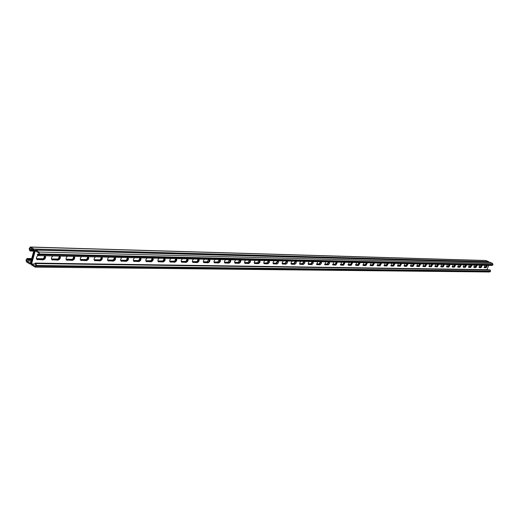 <?xml version="1.0" encoding="UTF-8"?>
<svg xmlns="http://www.w3.org/2000/svg" width="519" height="519" viewBox="0 0 519 519"><rect width="100%" height="100%" fill="white"/><g stroke="black" fill="none" stroke-linecap="round" stroke-linejoin="round"><path stroke-width="0.78" d="M34.864 264.009L31.588 263.963L35.234 250.846L39.159 253.142L38.698 254.79L37.589 254.141L38.847 254.239M489.067 262.218L488.619 261.673L33.956 249.042L34.494 250.943L31.108 263.146L34.494 250.943L35.448 250.009L39.1 252.046L39.438 254.693L38.134 255.523L37.336 255.056L37.589 254.141M45.25 255.776C45.99 257.781 45.25 259.143 43.038 259.87L42.435 259.513C44.387 258.994 45.205 257.748 44.874 255.763C45.205 257.748 44.387 258.994 42.435 259.513L36.784 259.37L42.435 259.513L41.825 259.156C43.57 258.78 44.426 257.645 44.381 255.757M36.849 259.435L43.038 259.87M37.303 259.701C35.895 258.488 36.148 257.08 38.056 255.478M60.055 256.094C60.762 258.073 60.042 259.416 57.881 260.129L57.278 259.779C59.185 259.266 59.983 258.04 59.672 256.088C59.983 258.04 59.185 259.266 57.278 259.779L51.816 259.643L57.278 259.779L56.668 259.429C58.375 259.052 59.211 257.937 59.179 256.075M51.887 259.721L57.881 260.129M52.315 259.967C50.992 258.91 51.167 257.567 52.847 255.938M313.32 261.576L313.106 263.457L311.724 264.625L311.179 264.353L312.873 261.57L311.179 264.353L308.325 264.301L311.179 264.353L310.634 264.087L312.367 261.557M308.494 264.482L311.724 264.625M308.623 264.541L308.215 263.217L309.227 261.485M321.54 261.751L321.319 263.62L319.957 264.768L319.412 264.502L321.092 261.745L319.412 264.502L316.635 264.45L319.412 264.502L318.874 264.236L320.58 261.732M316.804 264.632L319.957 264.768M316.921 264.69L317.531 261.667M304.925 261.394L304.718 263.302L303.31 264.476L302.759 264.203L304.478 261.381L302.759 264.203L299.833 264.152L302.759 264.203L302.214 263.931L303.972 261.375M300.008 264.327L303.31 264.476M300.138 264.392L299.716 263.055L300.741 261.304M296.349 261.206L296.148 263.133L294.708 264.32L294.163 264.048L295.901 261.2L294.163 264.048L291.159 263.996L294.163 264.048L293.611 263.775L295.389 261.187M291.328 264.165L294.708 264.32M291.47 264.236L291.036 262.886L292.074 261.115M287.584 261.018L287.383 262.964L285.924 264.165L285.372 263.892L287.137 261.012L285.372 263.892L282.291 263.834L285.372 263.892L284.814 263.613L286.624 260.999M282.459 264.009L285.924 264.165M282.608 264.08L282.154 262.711L283.212 260.927M278.619 260.823L278.424 262.796L276.938 264.009L276.38 263.73L278.171 260.817L276.38 263.73L273.228 263.671L276.38 263.73L275.829 263.451L277.659 260.804M273.396 263.84L276.938 264.009M273.545 263.918L273.078 262.53L274.149 260.726M269.452 260.629L269.264 262.62L267.752 263.847L267.194 263.561L268.595 262.53L269.011 260.616L268.751 262.251L267.817 263.36L263.957 263.503L267.194 263.561L266.636 263.282L268.492 260.603M264.119 263.671L267.752 263.847M264.281 263.749C263.464 262.951 263.665 261.874 264.878 260.525M260.077 260.421L259.896 262.439L258.358 263.678L257.794 263.393L259.228 262.348L259.636 260.415L259.506 261.777L258.43 263.185L254.472 263.334L257.794 263.393L257.236 263.107L259.124 260.402M254.634 263.496L258.358 263.678M254.803 263.581C253.96 262.77 254.161 261.686 255.4 260.324M250.489 260.214L250.314 262.251L248.744 263.509L248.179 263.217L249.639 262.16L250.041 260.207L249.795 261.881L248.828 263.01L244.767 263.159L248.179 263.217L247.615 262.932L249.529 260.194M244.929 263.321L248.744 263.509M245.104 263.412C244.241 262.588 244.443 261.485 245.701 260.11M240.673 260.006C241.017 261.628 240.427 262.737 238.909 263.334L238.338 263.042L239.823 261.972L240.232 259.993L240.109 261.388L239 262.835L234.828 262.977L238.338 263.042L237.773 262.75L239.713 259.98M234.99 263.139L238.909 263.334M235.178 263.23C234.296 262.4 234.491 261.284 235.769 259.896M230.624 259.785C230.981 261.433 230.391 262.556 228.834 263.159L228.263 262.861L229.781 261.777L230.183 259.779L229.936 261.492L228.944 262.646L224.662 262.796L228.263 262.861L227.692 262.562L229.67 259.766M224.818 262.951L228.834 263.159M225.012 263.055C224.111 262.205 224.305 261.076 225.603 259.675M220.335 259.565C220.711 261.226 220.108 262.367 218.525 262.971L217.948 262.672L219.492 261.576L219.9 259.552L219.79 260.986L218.642 262.458L214.25 262.608L217.948 262.672L217.377 262.374L219.381 259.545M214.405 262.757L218.525 262.971M214.607 262.867C213.679 262.004 213.873 260.869 215.197 259.455M209.799 259.338C210.195 261.018 209.585 262.173 207.963 262.789L207.386 262.484L208.962 261.375L209.365 259.325L209.261 260.772L208.093 262.27L203.578 262.413L207.386 262.484L206.809 262.179L208.846 259.312M203.733 262.562L207.963 262.789M203.948 262.679C202.994 261.803 203.189 260.655 204.531 259.221M198.998 259.104C199.419 260.81 198.803 261.972 197.142 262.595L196.565 262.29L198.174 261.167L198.569 259.091L198.472 260.557L197.285 262.069L192.646 262.218L196.565 262.29L195.987 261.985L197.486 261.025L198.057 259.078M192.796 262.361L197.142 262.595M193.023 262.484C192.049 261.595 192.244 260.428 193.606 258.987M187.936 258.864C188.378 260.59 187.748 261.771 186.055 262.4L185.471 262.089L187.112 260.953L187.508 258.851L187.417 260.337L186.211 261.868L181.442 262.011L185.471 262.089L184.887 261.777L186.418 260.81L186.996 258.838M181.592 262.153L186.055 262.4M181.832 262.283C180.826 261.381 181.021 260.201 182.409 258.741M176.596 258.618C177.057 260.369 176.421 261.563 174.689 262.199L174.105 261.887C175.63 261.427 176.317 260.337 176.168 258.605C176.317 260.337 175.63 261.427 174.105 261.887L169.96 261.803L174.105 261.887L173.515 261.57L175.078 260.59L175.656 258.598M170.096 261.939L174.689 262.199M170.349 262.076C169.317 261.161 169.512 259.967 170.926 258.494M164.964 258.365C165.451 260.136 164.802 261.349 163.031 261.991L162.441 261.673C164.004 261.213 164.705 260.11 164.542 258.358C164.705 260.11 164.004 261.213 162.441 261.673L158.172 261.589L162.441 261.673L161.857 261.355L163.453 260.363L164.03 258.345M158.308 261.725L163.031 261.991M158.58 261.868C157.523 260.94 157.711 259.727 159.151 258.241M153.034 258.105C153.54 259.902 152.891 261.128 151.074 261.784L150.484 261.459C152.08 260.992 152.794 259.87 152.618 258.099C152.794 259.87 152.08 260.992 150.484 261.459L146.086 261.368L150.484 261.459L149.894 261.135L151.522 260.129L152.106 258.086M146.215 261.498L151.074 261.784M146.501 261.654C145.411 260.707 145.605 259.487 147.065 257.975M140.792 257.839C141.324 259.662 140.662 260.901 138.807 261.563L138.21 261.239C139.851 260.765 140.571 259.63 140.377 257.833C140.571 259.63 139.851 260.765 138.21 261.239L133.681 261.148L138.21 261.239L137.619 260.914L139.287 259.889L139.87 257.82M133.805 261.265L138.807 261.563M134.11 261.433C132.987 260.473 133.175 259.234 134.668 257.709M128.225 257.567C128.783 259.416 128.115 260.668 126.208 261.342L125.611 261.012C127.291 260.532 128.024 259.383 127.817 257.56C128.024 259.383 127.291 260.532 125.611 261.012L120.946 260.914L125.611 261.012L125.021 260.681L126.727 259.649L127.311 257.547M121.063 261.025L126.208 261.342M121.381 261.206C120.233 260.233 120.421 258.975 121.939 257.43M115.322 257.288C115.912 259.156 115.224 260.434 113.278 261.109L112.681 260.778C114.401 260.291 115.147 259.13 114.92 257.281C115.147 259.13 114.401 260.291 112.681 260.778L107.868 260.674L112.681 260.778L112.085 260.441L113.823 259.396L114.414 257.268M107.978 260.785L113.278 261.109M108.315 260.973C107.135 259.98 107.316 258.709 108.867 257.152M102.068 257.002C102.684 258.897 101.99 260.188 99.992 260.875L99.395 260.538C101.16 260.045 101.919 258.864 101.672 256.996C101.919 258.864 101.16 260.045 99.395 260.538L94.432 260.428L99.395 260.538L98.792 260.201C100.368 259.844 101.16 258.767 101.166 256.983M94.529 260.532L99.992 260.875M94.893 260.733C93.673 259.727 93.855 258.436 95.438 256.86M88.451 256.71C89.093 258.631 88.392 259.941 86.342 260.635L85.739 260.291C87.549 259.798 88.321 258.598 88.055 256.697C88.321 258.598 87.549 259.798 85.739 260.291L80.62 260.175L85.739 260.291L85.142 259.948C86.757 259.584 87.562 258.501 87.555 256.691M80.711 260.266L86.342 260.635M81.094 260.486C79.842 259.461 80.023 258.151 81.632 256.561M74.451 256.405C75.125 258.352 74.412 259.682 72.31 260.389L71.706 260.038C73.562 259.539 74.347 258.319 74.061 256.399C74.347 258.319 73.562 259.539 71.706 260.038L66.419 259.915L71.706 260.038L71.103 259.695C72.764 259.325 73.581 258.222 73.568 256.386M66.503 260L72.31 260.389M66.906 260.233C65.621 259.189 65.796 257.865 67.444 256.256M31.062 264.08L30.173 264.067L31.108 263.146L31.64 265.053L35.298 267.123L489.722 271.982L490.585 271.041L490.17 269.951L487.056 269.646L488.626 265.371M484.895 265.287L484.188 267.596M484.376 267.674L486.134 267.707L487.354 265.345M479.809 265.177L479.095 267.499M479.29 267.59L481.081 267.616L482.313 265.235M333.62 262.017L333.172 265.001L332.783 264.813M333.172 265.001L335.916 265.053L337.467 262.101M325.66 261.842L325.218 264.859L324.816 264.664M325.218 264.859L328.618 264.684L329.494 263.483L329.584 261.926M341.418 262.186L340.964 265.138L340.587 264.956M340.964 265.138L343.649 265.19L345.18 262.264M349.053 262.348L348.593 265.274L348.23 265.099M348.593 265.274L351.227 265.319L352.745 262.432M356.534 262.51L356.073 265.41L355.723 265.241M356.073 265.41L358.655 265.456L360.154 262.588M363.871 262.672L363.404 265.54L363.06 265.371M363.404 265.54L365.934 265.579L367.413 262.744M371.059 262.828L370.585 265.663L370.255 265.507M370.585 265.663L373.064 265.709L374.536 262.899M378.104 262.977L377.631 265.786L377.307 265.637M377.631 265.786L380.064 265.832L381.51 263.055M385.014 263.127L384.534 265.91L384.229 265.767M384.534 265.91L386.921 265.955L388.361 263.198M391.793 263.276L391.313 266.033L391.008 265.89M391.313 266.033L393.649 266.072L395.076 263.347M398.443 263.418L397.664 266.013M397.956 266.15L400.253 266.189L401.661 263.49M404.969 263.561L404.197 266.13M404.476 266.266L406.727 266.305L408.122 263.626M411.372 263.697L410.6 266.247M410.873 266.377L413.085 266.416L414.467 263.762M417.652 263.834L416.893 266.364M417.159 266.487L419.326 266.526L420.695 263.899M423.822 263.97L423.063 266.481M423.322 266.597L425.45 266.636L426.806 264.035M429.875 264.1L429.129 266.591M429.375 266.701L431.471 266.74L432.807 264.165M435.824 264.229L435.078 266.701M435.318 266.811L437.374 266.844L438.704 264.288M441.669 264.353L440.923 266.805M441.156 266.915L443.181 266.948L444.491 264.418M447.404 264.476L446.664 266.909M446.898 267.013L448.877 267.051L450.181 264.541M453.042 264.599L452.309 267.013M452.529 267.116L454.482 267.149L455.773 264.658M458.582 264.722L457.855 267.116M458.069 267.214L459.983 267.246L461.261 264.781M464.025 264.839L463.298 267.214M463.512 267.311L465.394 267.343L466.659 264.898M469.377 264.956L468.657 267.311M468.858 267.402L470.714 267.434L471.966 265.008M474.632 265.066L473.918 267.408M474.119 267.493L475.936 267.525L477.182 265.125M486.452 265.326L485.194 267.291L485.667 267.499L484.11 267.473L485.667 267.499L486.926 265.332L485.667 267.499L486.134 267.707M481.405 265.215L480.133 267.201L480.607 267.408L479.024 267.382L480.607 267.408L481.879 265.222L480.607 267.408L481.081 267.616M336.507 262.076L334.846 264.534L335.378 264.794L332.731 264.742L335.378 264.794L337.019 262.089L335.378 264.794L335.916 265.053M328.631 261.907L326.944 264.385L327.483 264.651L324.764 264.599L327.483 264.651L329.137 261.92L327.483 264.651L328.021 264.911M344.227 262.244L342.585 264.671L343.117 264.93L340.535 264.885L343.117 264.93L344.733 262.257L343.117 264.93L343.649 265.19M351.791 262.406L350.169 264.813L350.701 265.066L348.178 265.021L350.701 265.066L352.297 262.419L350.701 265.066L351.227 265.319M359.2 262.569L357.597 264.95L358.129 265.203L355.664 265.157L358.129 265.203L359.706 262.582L358.129 265.203L358.655 265.456M366.466 262.724L364.883 265.086L365.408 265.332L363.002 265.287L365.408 265.332L366.965 262.737L365.408 265.332L365.934 265.579M373.583 262.88L372.026 265.215L372.545 265.462L370.196 265.417L372.545 265.462L374.082 262.893L372.545 265.462L373.064 265.709M380.563 263.029L379.026 265.345L379.545 265.585L377.248 265.546L379.545 265.585L381.063 263.042L379.545 265.585L380.064 265.832M387.414 263.178L385.889 265.469L386.408 265.709L384.164 265.67L386.408 265.709L387.914 263.191L386.408 265.709L386.921 265.955M394.129 263.328L392.624 265.592L393.136 265.832L390.943 265.793L393.136 265.832L394.628 263.334L393.136 265.832L393.649 266.072M400.72 263.47L399.234 265.715L399.74 265.949L397.599 265.91L399.74 265.949L401.213 263.477L399.74 265.949L400.253 266.189M407.181 263.607L405.715 265.832L406.221 266.065L404.126 266.033L406.221 266.065L407.675 263.62L406.221 266.065L406.727 266.305M413.533 263.743L412.08 265.949L412.586 266.182L410.535 266.143L412.586 266.182L414.019 263.756L412.586 266.182L413.085 266.416M419.761 263.879L418.327 266.065L418.827 266.292L416.822 266.26L418.827 266.292L420.247 263.892L418.827 266.292L419.326 266.526M425.872 264.015L424.458 266.176L424.957 266.403L422.991 266.37L424.957 266.403L426.365 264.022L424.957 266.403L425.45 266.636M431.879 264.145L430.478 266.286L430.971 266.513L429.051 266.481L430.971 266.513L432.366 264.152L430.971 266.513L431.471 266.74M437.776 264.268L436.388 266.396L436.881 266.623L435.006 266.584L436.881 266.623L438.263 264.281L436.881 266.623L437.374 266.844M443.57 264.398L442.194 266.5L442.688 266.727L440.852 266.695L442.688 266.727L444.05 264.405L442.688 266.727L443.181 266.948M449.259 264.521L447.903 266.604L448.39 266.831L446.593 266.798L448.39 266.831L449.739 264.528L448.39 266.831L448.877 267.051M454.852 264.638L453.509 266.708L453.995 266.928L452.237 266.896L453.995 266.928L455.332 264.651L453.995 266.928L454.482 267.149M460.347 264.761L459.017 266.811L459.503 267.026L457.777 267L459.503 267.026L460.827 264.768L459.503 267.026L459.983 267.246M465.744 264.878L464.434 266.909L464.914 267.123L463.227 267.097L464.914 267.123L466.224 264.885L464.914 267.123L465.394 267.343M471.057 264.988L469.753 267.006L470.233 267.22L468.579 267.194L470.233 267.22L471.531 265.001L470.233 267.22L470.714 267.434M476.273 265.105L474.989 267.103L475.462 267.317L473.847 267.285L475.462 267.317L476.747 265.112L475.462 267.317L475.936 267.525M35.448 250.009L489.767 262.238L492.576 263.412L492.998 264.502L492.116 265.449L38.484 255.627M31.588 263.963L35.493 266.292L35.954 264.651L34.851 263.996L35.104 263.088L487.056 269.646M35.298 267.123L36.434 265.475L35.902 263.561L35.104 263.088M33.073 249.581L29.661 249.49L30.115 247.848L34.007 250.132L30.374 263.237L26.501 260.921L26.949 259.292L28.039 259.941L31.289 259.948M30.173 264.067L26.553 262.011L26.021 260.11L27.157 258.462L28.292 259.033L31.536 259.039M36.564 259.059L41.825 259.156M51.595 259.331L56.668 259.429M308.215 264.041L310.634 264.087M316.525 264.197L318.874 264.236M299.723 263.886L302.214 263.931M291.042 263.73L293.611 263.775M282.167 263.568L284.814 263.613M273.098 263.399L275.829 263.451M263.821 263.23L266.636 263.282M254.329 263.055L257.236 263.107M244.624 262.874L247.615 262.932M234.685 262.692L237.773 262.75M224.506 262.504L227.692 262.562M214.088 262.316L217.377 262.374M203.416 262.121L206.809 262.179M192.478 261.92L195.987 261.985M181.274 261.712L184.887 261.777M169.778 261.505L173.515 261.57M157.99 261.284L161.857 261.355M145.897 261.063L149.894 261.135M133.487 260.836L137.619 260.914M120.752 260.603L125.021 260.681M107.667 260.363L112.085 260.441M94.224 260.116L98.792 260.201M80.406 259.863L85.142 259.948M66.205 259.604L71.103 259.695M485.194 267.291L484.065 267.272M480.133 267.201L478.972 267.175M334.846 264.534L332.634 264.489M326.944 264.385L324.66 264.346M342.585 264.671L340.432 264.632M350.169 264.813L348.08 264.774M357.597 264.95L355.573 264.911M364.883 265.086L362.911 265.047M372.026 265.215L370.105 265.177M379.026 265.345L377.164 265.306M385.889 265.469L384.079 265.436M392.624 265.592L390.865 265.559M399.234 265.715L397.522 265.683M405.715 265.832L404.054 265.799M412.08 265.949L410.464 265.923M418.327 266.065L416.751 266.033M424.458 266.176L422.927 266.15M430.478 266.286L428.992 266.26M436.388 266.396L434.941 266.37M442.194 266.5L440.793 266.474M447.903 266.604L446.535 266.584M453.509 266.708L452.179 266.688M459.017 266.811L457.726 266.785M464.434 266.909L463.175 266.889M469.753 267.006L468.534 266.987M474.989 267.103L473.795 267.084M26.501 260.921L30.997 260.999M28.298 259.876L28.551 258.968M28.805 259.954L29.058 259.046M28.292 259.033L28.039 259.941M30.595 259.915L30.848 259.007M31.101 259.993L31.354 259.091M30.342 259.98L30.589 259.078M29.064 259.889L29.317 258.981M29.577 259.967L29.823 259.065M29.83 259.902L30.083 258.994M29.661 249.49L30.751 250.132L34.001 250.164M33.956 249.042L30.336 247.018L29.181 248.679L29.713 250.58L30.504 251.04L33.748 251.073M488.619 261.673L485.829 260.499L30.336 247.018M31.01 250.067L30.757 250.975M31.523 250.152L31.27 251.06M30.504 251.04L30.751 250.132M33.307 250.126L33.06 251.034M33.819 250.21L33.566 251.118M33.054 250.19L32.801 251.099M31.776 250.087L31.529 250.995M32.288 250.171L32.035 251.079M32.541 250.106L32.295 251.014M490.033 262.296L35.792 250.113M492.576 263.412L39.1 252.046M492.998 264.502L39.645 253.96M492.842 264.917L39.438 254.693M37.744 259.779L36.583 259.091M67.308 260.298L66.25 259.688M81.477 260.551L80.464 259.974M95.256 260.791L94.296 260.246M108.666 261.031L107.744 260.512M121.725 261.265L120.836 260.772M134.434 261.485L133.591 261.018M146.812 261.706L146.008 261.265M158.879 261.92L158.107 261.498M170.641 262.127L169.895 261.725M182.111 262.329L181.397 261.952M193.295 262.53L192.607 262.166M204.207 262.718L203.552 262.374M214.86 262.906L214.224 262.582M225.252 263.094L224.649 262.776M235.412 263.276L234.828 262.971M245.325 263.451L244.767 263.159M255.017 263.62L254.479 263.347M264.489 263.788L263.97 263.522M273.747 263.95L273.247 263.697M282.803 264.113L282.317 263.873M291.659 264.268L291.191 264.035M300.319 264.424L299.872 264.197M308.799 264.573L308.364 264.359M317.096 264.716L316.674 264.515M52.737 260.038L51.628 259.396M490.17 269.951L35.902 263.561M490.436 271.456L36.233 266.202M490.585 271.041L36.434 265.475M480.529 267.019L478.972 266.993M475.391 266.922L473.789 266.896M470.162 266.824L468.527 266.792M464.849 266.727L463.169 266.695M459.438 266.623L457.713 266.591M453.937 266.526L452.172 266.487M448.338 266.416L446.522 266.383M442.636 266.312L440.78 266.279M436.836 266.202L434.928 266.169M430.932 266.091L428.979 266.059M424.918 265.981L422.914 265.942M418.794 265.864L416.738 265.832M412.553 265.754L410.445 265.709M406.202 265.631L404.035 265.592M399.727 265.514L397.502 265.469M393.123 265.391L390.846 265.345M386.402 265.261L384.06 265.222M379.545 265.138L377.138 265.092M372.551 265.001L370.079 264.956M365.421 264.872L362.885 264.826M358.149 264.735L355.541 264.69M350.727 264.599L348.048 264.547M343.15 264.456L340.399 264.405M335.423 264.314L332.595 264.262M327.534 264.165L324.628 264.113M319.477 264.015L316.486 263.957M311.244 263.86L308.169 263.801M302.837 263.704L299.677 263.646M294.247 263.542L290.997 263.483M285.463 263.38L282.122 263.315M276.491 263.211L273.046 263.146M267.311 263.042L263.769 262.977M257.924 262.867L254.278 262.796M248.322 262.685L244.566 262.614M238.493 262.504L234.62 262.432M228.431 262.316L224.448 262.244M218.129 262.121L214.023 262.05M207.581 261.926L203.351 261.848M196.772 261.725L192.406 261.641M185.692 261.518L181.196 261.433M174.339 261.304L169.7 261.219M162.7 261.089L157.906 260.999M150.757 260.869L145.813 260.772M138.502 260.635L133.396 260.544M125.922 260.402L120.655 260.304M113.006 260.162L107.563 260.058M99.745 259.915L94.121 259.811M86.115 259.662L80.296 259.552M72.102 259.396L66.088 259.286M57.7 259.13L51.478 259.013M42.876 258.851L36.44 258.734M31.646 258.644L27.507 258.566M486.089 260.557L30.666 247.122M480.588 266.967L478.972 266.935M475.449 266.87L473.795 266.837M470.227 266.772L468.527 266.74M464.907 266.669L463.169 266.636M459.503 266.571L457.719 266.539M454.002 266.468L452.172 266.435M448.403 266.364L446.528 266.325M442.707 266.253L440.78 266.221M436.901 266.143L434.935 266.111M430.997 266.033L428.979 266M424.99 265.923L422.914 265.884M418.865 265.806L416.738 265.767M412.624 265.689L410.445 265.65M406.273 265.572L404.035 265.527M399.799 265.449L397.502 265.41M393.201 265.326L390.846 265.28M386.48 265.203L384.06 265.157M379.623 265.073L377.138 265.027M372.629 264.943L370.079 264.891M365.499 264.807L362.885 264.761M358.227 264.671L355.541 264.619M350.812 264.534L348.048 264.482M343.234 264.392L340.399 264.34M335.508 264.242L332.595 264.19M327.619 264.1L324.622 264.041M319.561 263.944L316.48 263.886M311.335 263.795L308.169 263.73M302.927 263.633L299.671 263.574M294.338 263.47L290.99 263.412M285.56 263.308L282.115 263.243M276.588 263.139L273.039 263.075M267.408 262.971L263.762 262.899M258.027 262.789L254.271 262.724M248.419 262.614L244.559 262.543M238.597 262.426L234.614 262.355M228.535 262.238L224.435 262.16M218.239 262.05L214.016 261.965M207.691 261.848L203.338 261.764M196.883 261.647L192.4 261.563M185.808 261.44L181.183 261.349M174.455 261.226L169.687 261.135M162.817 261.005L157.893 260.914M150.88 260.785L145.8 260.687M138.625 260.551L133.383 260.454M126.052 260.317L120.635 260.214M113.142 260.077L107.55 259.974M99.875 259.824L94.101 259.721M86.251 259.571L80.276 259.461M72.245 259.312L66.069 259.195M57.843 259.039L51.452 258.923M43.025 258.76L36.414 258.637M31.672 258.546L27.157 258.462"/></g></svg>
